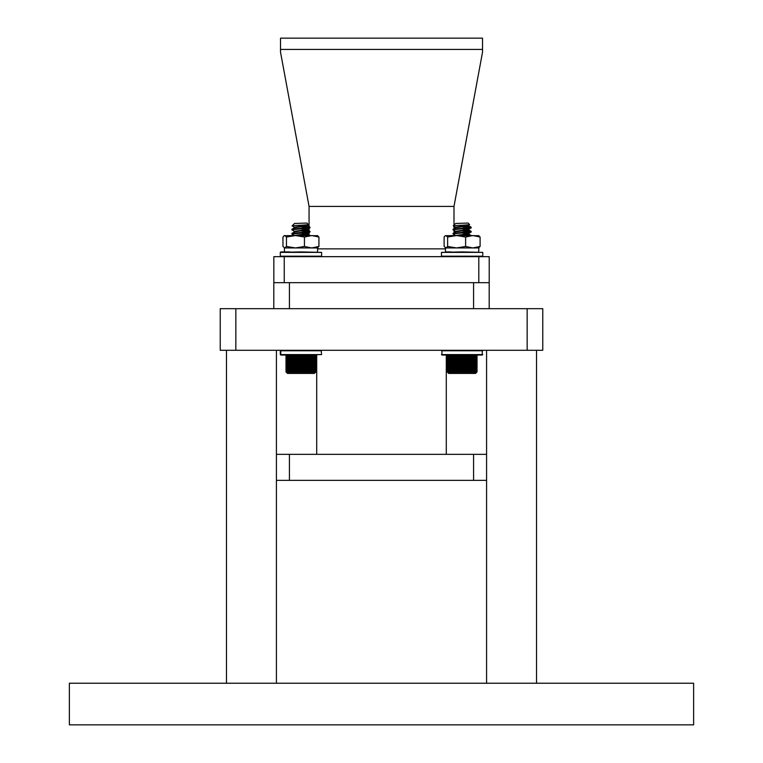 <?xml version="1.0" encoding="UTF-8"?>
<svg xmlns="http://www.w3.org/2000/svg" width="763" height="763" viewBox="0 0 763 763"><rect width="100%" height="100%" fill="white"/><g stroke="black" fill="none" stroke-linecap="round" stroke-linejoin="round"><path stroke-width="1.14" d="M542.77 350.293L220.23 350.293L220.23 308.681L542.77 308.681L542.77 350.293M381.5 683.228L693.624 683.228L693.624 724.85L69.376 724.85L69.376 683.228L381.5 683.228M316.702 454.338L316.702 355.053L315.129 355.053L315.71 355.768M446.298 454.338L446.298 355.053L476.293 355.186L476.97 355.93L476.141 355.186L476.741 355.93L475.845 355.186L476.36 355.93L475.406 355.186L475.816 355.93L474.815 355.186L475.12 355.93L474.09 355.186L474.281 355.93L473.232 355.186L473.318 355.93L472.249 355.186L472.221 355.93L471.152 355.186L471.019 355.93L469.96 355.186L469.712 355.93L468.692 355.186L468.329 355.93L467.337 355.186L466.88 355.93L465.935 355.186L465.373 355.93L464.486 355.186L463.837 355.93L463.007 355.186L462.273 355.93L461.52 355.186L460.709 355.93L460.041 355.186L459.164 355.93L458.592 355.186L457.647 355.93L457.171 355.186L456.188 355.93L455.807 355.186L454.786 355.93L454.519 355.186L453.47 355.93L453.308 355.186L452.24 355.93L452.192 355.186L451.124 355.93L451.181 355.186L450.122 355.93L450.294 355.186L449.264 355.93L449.541 355.186L447.347 355.768M276.416 480.347L486.584 480.347M273.812 308.681L273.812 282.672L478.802 282.672L478.802 256.664L489.207 256.664L489.207 282.672L478.802 282.672L489.188 282.672L489.188 308.681M276.416 454.338L486.584 454.338M453.995 225.152L453.995 206.411L309.063 206.411L309.063 226.983M309.063 228.423L309.063 231.113M309.063 231.637L291.952 233.373L291.905 234.079L306.764 232.515L309.988 232.019L310.064 231.418L302.472 232.343M309.063 232.257L309.063 235.242M453.995 235.548L453.995 234.317M468.434 229.472L471.219 227.803L468.434 229.472L455.759 231.313L453.995 232.858L453.995 230.493L455.673 231.475M453.995 228.728L453.995 226.363M482.531 49.423L280.517 49.423L280.517 38.15L482.531 38.15L482.531 52.151L453.995 206.411M309.063 206.411L280.517 52.151L280.517 49.423M284.246 282.672L273.841 282.672L273.841 256.664L284.246 256.664L284.246 282.672M478.802 256.664L284.246 256.664M464.486 355.053L441.939 355.053L441.939 350.293M447.938 355.186L447.175 355.93L447.938 355.186L447.175 355.93L447.175 371.924L447.938 372.678L447.175 371.924L447.938 372.678L447.175 371.924L447.948 372.678L447.28 371.924L448.119 372.678L447.538 371.924L448.444 372.678L447.957 371.924L448.921 372.678L448.539 371.924L449.541 372.678L449.264 371.924L450.294 372.678L450.122 371.924L451.181 372.678L451.124 371.924L452.192 372.678L452.24 371.924L453.308 372.678L453.47 371.924L454.519 372.678L454.786 371.924L455.807 372.678L456.188 371.924L457.171 372.678L457.647 371.924L458.592 372.678L459.164 371.924L460.041 372.678L460.709 371.924L461.52 372.678L462.273 371.924L463.007 372.678L463.837 371.924L464.486 372.678L465.373 371.924L465.935 372.678L466.88 371.924L467.337 372.678L468.329 371.924L468.692 372.678L469.712 371.924L469.96 372.678L471.019 371.924L471.152 372.678L472.221 371.924L472.249 372.678L473.318 371.924L473.232 372.678L474.281 371.924L474.09 372.678L475.12 371.924L474.815 372.678L475.816 371.924L475.406 372.678L476.36 371.924L475.845 372.678L476.741 371.924L476.141 372.678L476.97 371.924L476.284 372.678L477.037 371.924L477.037 355.93L476.293 355.053L482.273 355.053L482.273 350.293L482.75 350.77L441.462 350.77M441.939 355.053L447.919 355.053M462.111 251.904L482.75 252.381L441.462 252.381L462.111 251.904M445.869 235.548L447.623 237.026L456.617 235.548L445.306 235.719L444.123 237.026L444.123 246.468L445.869 247.937L447.623 246.468L456.617 247.937L445.592 247.937L478.62 247.937L472.85 247.937L480.099 246.468L478.344 247.937M445.869 247.937L445.306 247.775L445.592 251.904L451.124 251.904M462.111 226.783L470.513 227.555M471.152 227.889L453.117 229.758L455.778 231.532M460.575 226.153L462.111 226.268M467.767 224.904L468.539 225.734L464.944 226.468L471.219 227.288L453.117 229.243L452.993 229.863M462.111 235.042L468.577 235.548M464.991 232.753L468.453 233.373L468.539 233.993L464.944 234.727L471.219 235.548L468.463 233.898L471.162 235.471M462.111 230.912L470.513 231.685M468.539 233.478L471.219 231.933L453.117 233.888L455.778 235.662M468.539 229.348L464.991 228.623L468.453 229.243L468.539 229.863L464.944 230.598L471.219 231.418L453.117 233.373L452.993 233.993M468.539 225.219L455.759 227.183L455.673 227.756M465.392 225.056L468.043 225.486M468.539 225.743L455.759 227.698L453.05 229.281M462.111 228.843L468.043 229.615M468.539 229.863L455.749 231.828L453.05 233.411M471.152 232.019L468.434 233.602L455.673 235.548M462.111 232.973L468.043 233.745M468.539 233.993L457.533 235.548M455.673 223.464L468.129 223.054L469.626 224.646L463.465 225.171C454.796 225.514 451.839 225.838 454.624 226.153M476.865 372.096L475.549 373.422L448.673 373.422L447.347 372.096M476.284 372.678L477.037 371.924M476.97 371.924L476.97 355.93M476.741 371.924L476.741 355.93M476.36 371.924L476.36 355.93M475.816 371.924L475.816 355.93M475.12 371.924L475.12 355.93M474.281 371.924L474.281 355.93M473.318 371.924L473.318 355.93M472.249 372.678L472.249 355.186M472.221 371.924L472.221 355.93M471.152 372.678L471.152 355.186M471.019 371.924L471.019 355.93M469.96 372.678L469.96 355.186M469.712 371.924L469.712 355.93M468.692 372.678L468.692 355.186M468.329 371.924L468.329 355.93M467.337 372.678L467.337 355.186M466.88 371.924L466.88 355.93M465.935 372.678L465.935 355.186M465.373 371.924L465.373 355.93M464.486 372.678L464.486 355.186M463.837 371.924L463.837 355.93M463.007 372.678L463.007 355.186M462.273 371.924L462.273 355.93M461.52 372.678L461.52 355.186M460.709 371.924L460.709 355.93M460.041 372.678L460.041 355.186M459.164 371.924L459.164 355.93M458.592 372.678L458.592 355.186M457.647 371.924L457.647 355.93M457.171 372.678L457.171 355.186M456.188 371.924L456.188 355.93M455.807 372.678L455.807 355.186M454.786 371.924L454.786 355.93M454.519 372.678L454.519 355.186M453.47 371.924L453.47 355.93M453.308 372.678L453.308 355.186M452.24 371.924L452.24 355.93M452.192 372.678L452.192 355.186M451.124 371.924L451.124 355.93M450.122 371.924L450.122 355.93M449.264 371.924L449.264 355.93M448.539 371.924L448.539 355.93M447.957 371.924L447.957 355.93M447.538 371.924L447.538 355.93M447.28 371.924L447.28 355.93M455.187 223.96L453.251 225.886L455.778 227.403M465.611 246.468L472.85 247.937L456.617 247.937L465.611 246.468L465.611 237.026L456.617 235.548L478.906 235.719M447.623 237.026L447.623 246.468M465.611 237.026L472.85 235.548L480.099 237.026L480.099 246.468M480.099 237.026L478.344 235.548M303.321 355.053L280.774 355.053L280.298 354.576L321.595 354.576L280.774 355.053L280.774 350.293M321.595 354.576L321.118 350.293M280.298 354.576L280.298 350.77L321.595 350.77M300.946 251.904L321.595 252.381L280.298 252.381L300.946 251.904M284.713 235.548L286.459 237.026L295.453 235.548L284.141 235.719L282.959 237.026L282.959 246.468L284.713 247.937L286.459 246.468L295.453 247.937L284.427 247.937L284.427 251.904L280.774 251.904M284.713 247.937L317.465 247.937L311.695 247.937L318.934 246.468L317.179 247.937M284.427 251.904L289.969 251.904M300.946 226.783L309.358 227.555M306.602 224.904L307.384 225.734L303.779 226.468L309.931 227.183L309.988 227.889L291.952 229.758L294.613 231.532M299.42 226.153L300.946 226.268M310.064 227.288L291.952 229.243L291.828 229.863M300.946 235.042L307.422 235.548M303.827 232.753L307.289 233.373L307.384 233.993L303.779 234.727L310.064 235.548M300.946 230.912L309.358 231.685M307.384 229.348L303.827 228.623L307.289 229.243L307.384 229.863L303.779 230.598L310.064 231.418M307.384 225.219L294.604 227.183L294.508 227.756M304.237 225.056L306.879 225.486M307.384 225.743L294.604 227.698L291.886 229.281M309.988 227.889L307.279 229.472L294.604 231.313L294.508 231.876M300.946 228.843L306.879 229.615L300.946 228.843M307.384 229.863L294.594 231.828L291.886 233.411L294.594 231.828M307.384 233.478L294.508 235.548M300.946 232.973L306.879 233.745L300.946 232.973M307.384 233.993L296.378 235.548M294.861 223.464L294.327 223.731M294.508 223.464L306.964 223.054L308.471 224.646L302.31 225.171C293.631 225.514 290.684 225.838 293.459 226.153M303.321 355.186L314.976 355.186L315.586 355.93L314.69 355.186L315.195 355.93L314.242 355.186L314.652 355.93L313.65 355.186L313.955 355.93L312.925 355.186L313.126 355.93L312.067 355.186L312.153 355.93L311.085 355.186L311.056 355.93L309.997 355.186L309.854 355.93L308.805 355.186L308.557 355.93L307.527 355.186L307.174 355.93L306.173 355.186L305.715 355.93L304.771 355.186L304.208 355.93L303.321 355.186L302.673 355.93L301.843 355.186L303.321 355.186L303.321 372.678L304.208 371.924L304.771 372.678L305.715 371.924L306.173 372.678L307.174 371.924L307.527 372.678L308.557 371.924L308.805 372.678L309.854 371.924L309.997 372.678L311.056 371.924L311.085 372.678L313.126 371.924L312.925 372.678L313.955 371.924L313.65 372.678L314.652 371.924L314.242 372.678L315.195 371.924L314.69 372.678L315.586 371.924L314.976 372.678L315.815 371.924L315.119 372.678L315.872 371.924L315.872 355.93L315.119 355.186L315.872 355.93M315.71 372.096L314.385 373.422L287.508 373.422L286.182 372.096M315.119 372.678L315.872 371.924M301.843 355.186L301.108 355.93L300.364 355.186L301.843 355.186L301.843 372.678L302.673 371.924L303.321 372.678M300.364 355.186L299.554 355.93L298.886 355.186L300.364 355.186L300.364 372.678L301.108 371.924L301.843 372.678M298.886 355.186L298.009 355.93L297.427 355.186L298.886 355.186L298.886 372.678L299.554 371.924L300.364 372.678M297.427 355.186L296.492 355.93L296.006 355.186L297.427 355.186L297.427 372.678L298.009 371.924L298.886 372.678M296.006 355.186L295.023 355.93L294.652 355.186L296.006 355.186L296.006 372.678L296.492 371.924L297.427 372.678M294.652 355.186L293.621 355.93L293.354 355.186L294.652 355.186L294.652 372.678L295.023 371.924L296.006 372.678M293.354 355.186L292.305 355.93L292.143 355.186L293.354 355.186L293.354 372.678L293.621 371.924L294.652 372.678M292.143 355.186L291.075 355.93L291.027 355.186L292.143 355.186L292.143 372.678L292.305 371.924L293.354 372.678M291.027 355.186L289.959 355.93L290.026 355.186L291.027 355.186L291.027 372.678L291.075 371.924L292.143 372.678M290.026 355.186L288.967 355.93L289.139 355.186L290.026 355.186M289.139 355.186L288.099 355.93L289.139 355.186M288.376 355.186L287.374 355.93L288.376 355.186M287.756 355.186L286.793 355.93L287.756 355.186M287.289 355.186L286.373 355.93L287.289 355.186M286.964 355.186L286.115 355.93L286.964 355.186M286.793 355.186L286.011 355.93L286.793 355.186L286.011 355.93L286.774 355.186L286.011 355.93L286.011 371.924L286.793 372.678L286.115 371.924L286.964 372.678L286.373 371.924L287.289 372.678L286.793 371.924L287.756 372.678L287.374 371.924L288.376 372.678L288.099 371.924L291.027 372.678M286.774 372.678L286.011 371.924L286.774 372.678M315.815 371.924L315.815 355.93M315.586 371.924L315.586 355.93M315.195 371.924L315.195 355.93M314.652 371.924L314.652 355.93M313.955 371.924L313.955 355.93M313.126 371.924L313.126 355.93M312.153 371.924L312.153 355.93M311.085 372.678L311.085 355.186M311.056 371.924L311.056 355.93M309.997 372.678L309.997 355.186M309.854 371.924L309.854 355.93M308.805 372.678L308.805 355.186M308.557 371.924L308.557 355.93M307.527 372.678L307.527 355.186M307.174 371.924L307.174 355.93M306.173 372.678L306.173 355.186M305.715 371.924L305.715 355.93M304.771 372.678L304.771 355.186M304.208 371.924L304.208 355.93M302.673 371.924L302.673 355.93M301.108 371.924L301.108 355.93M299.554 371.924L299.554 355.93M298.009 371.924L298.009 355.93M296.492 371.924L296.492 355.93M295.023 371.924L295.023 355.93M293.621 371.924L293.621 355.93M292.305 371.924L292.305 355.93M291.075 371.924L291.075 355.93M289.959 371.924L289.959 355.93M288.967 371.924L288.967 355.93M288.099 371.924L288.099 355.93M287.374 371.924L287.374 355.93M286.793 371.924L286.793 355.93M286.373 371.924L286.373 355.93M286.115 371.924L286.115 355.93M294.022 223.96L292.086 225.886L294.613 227.403M471.162 227.212L468.463 225.638L471.219 227.803M471.162 231.342L468.463 229.768L471.219 231.933M309.063 227.603L302.472 228.213M304.447 246.468L311.695 247.937L295.453 247.937L304.447 246.468L304.447 237.026L295.453 235.548L317.751 235.719M286.459 237.026L286.459 246.468M304.447 237.026L311.695 235.548L318.934 237.026L318.934 246.468M318.934 237.026L317.179 235.548M527.157 350.293L527.157 308.681M235.843 350.293L235.843 308.681M473.575 308.681L473.575 282.672M289.425 308.681L289.425 282.672M473.575 454.338L473.575 480.347M289.425 454.338L289.425 480.347M317.465 248.852L445.592 248.852M441.462 354.576L482.75 354.576M441.462 252.381L441.462 256.187L482.75 256.187L482.273 256.664M280.298 252.381L280.298 256.187L321.595 256.187L321.118 256.664M536.523 683.228L536.523 350.293M486.584 683.228L486.584 350.293M276.416 683.228L276.416 350.293M226.477 683.228L226.477 350.293M482.75 256.187L482.75 252.381M441.462 256.187L441.939 256.664M478.906 247.775L478.62 251.904M469.626 224.646L468.434 225.343M321.595 256.187L321.595 252.381M280.298 256.187L280.774 256.664L280.298 256.187M317.751 247.775L317.465 251.904M286.764 355.053L286.182 355.768M309.997 227.212L307.298 225.638M309.997 231.342L307.298 229.768M309.997 235.471L307.298 233.898M308.471 224.646L307.279 225.343M307.279 233.602L309.988 232.019M294.613 235.662L291.905 234.079M455.578 235.548L453.995 234.623M309.063 226.668L307.384 225.686M309.063 230.798L307.384 229.816M309.063 234.928L307.384 233.945M307.384 233.535L309.063 232.553"/></g></svg>
